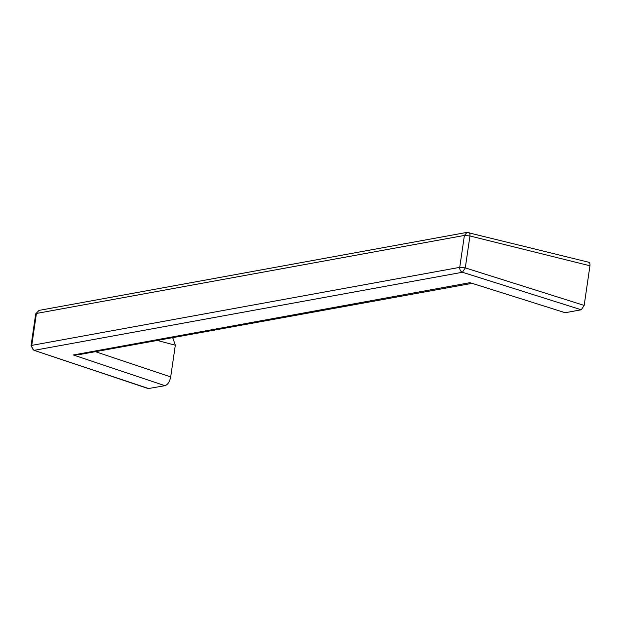 <?xml version="1.0" encoding="UTF-8"?>
<svg xmlns="http://www.w3.org/2000/svg" width="621" height="621" viewBox="0 0 621 621"><rect width="100%" height="100%" fill="white"/><g stroke="black" fill="none" stroke-linecap="round" stroke-linejoin="round"><path stroke-width="0.93" d="M171.512 337.793L172.948 338.173L175.316 345.229L170.697 376.908C169.719 381.775 167.802 384.702 164.93 385.68L148.225 388.583L33.806 350.236L148.838 388.614M588.227 262.241C589.593 262.217 590.167 263.397 589.95 265.78L584.167 305.408L581.295 309.786L565.195 312.72L469.981 282.671L565.195 312.72M85.97 353.38L73.309 354.979L78.96 354.661M470.081 283.362L469.981 282.671L73.309 354.979L164.93 385.68M589.95 265.78L469.95 235.972L465.292 267.884L459.742 267.356L464.399 235.444L36.422 313.458L31.764 345.377L459.742 267.356C459.587 269.77 460.479 271.4 462.42 272.262L34.434 350.283C32.494 349.421 31.601 347.783 31.764 345.377L31.05 345.757L33.806 350.236M95.378 351.672L170.697 376.908M175.316 345.229L157.136 340.409M581.295 309.786L462.42 272.262L465.292 267.884L584.167 305.408M469.95 235.972L464.399 235.444L467.008 232.386L468.226 232.433C469.538 232.394 470.113 233.574 469.95 235.972M588.755 262.248L467.008 232.386L39.03 310.399L35.708 313.838L31.05 345.757M39.03 310.399L35.708 313.838M78.836 354.684L471.502 283.455"/></g></svg>
